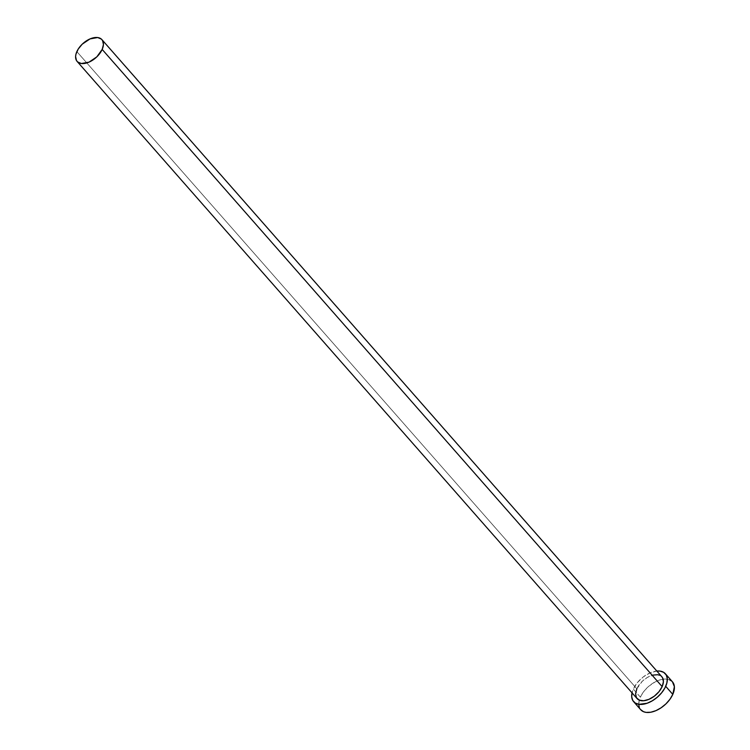 <?xml version="1.0" encoding="UTF-8"?>
<svg xmlns="http://www.w3.org/2000/svg" width="750" height="750" viewBox="0 0 750 750"><rect width="100%" height="100%" fill="white"/><g stroke="black" fill="none" stroke-linecap="round" stroke-linejoin="round"><path stroke-width="0.56" stroke-dasharray="3.75 2.81" d="M661.894 676.809A16.509 9.609 -41.3 0 0 649.191 676.462A16.509 9.609 -41.3 0 0 636.834 688.791L76.856 51.619L636.834 688.791A16.509 9.609 -41.3 0 0 637.097 698.606M672.459 681.825A21.131 12.3 -41.3 0 0 663.159 679.191A21.131 12.3 -41.3 0 0 640.378 697.163L633.291 689.1L632.025 692.831A21.131 12.3 138.7 0 1 633.291 689.1L640.378 697.163A21.131 12.3 -41.3 0 0 640.716 709.716M656.916 671.034L650.147 672.834L643.284 676.903L637.359 682.612L633.291 689.1A21.131 12.3 138.7 0 1 656.831 671.044M636.834 688.791L642.188 681.375L647.278 677.484L652.716 675.141M659.7 675.253L661.866 676.772M669.647 679.837L665.559 679.041L660.703 679.688L655.491 681.722L648.759 686.269L644.447 690.675L641.184 695.522L639.234 700.388L638.794 704.859M639.347 707.428L640.706 709.716M672.609 682.003L671.766 681.131"/><path stroke-width="1.12" d="M77.119 61.425L637.097 698.606A16.509 9.609 -41.3 0 0 649.8 698.953A16.509 9.609 -41.3 0 0 662.156 686.616L102.178 49.434A16.509 9.609 138.7 0 1 89.822 61.772A16.509 9.609 138.7 0 1 77.119 61.425A16.509 9.609 138.7 0 1 76.856 51.619A16.509 9.609 138.7 0 1 89.212 39.281A16.509 9.609 138.7 0 1 101.916 39.628A16.509 9.609 138.7 0 1 102.178 49.434L662.156 686.616L658.978 691.688L654.347 696.15L648.984 699.319L643.697 700.734L639.291 700.153L636.441 697.688L635.578 693.694L636.834 688.791M633.628 701.653L640.716 709.716A21.131 12.3 -41.3 0 0 656.972 710.166A21.131 12.3 -41.3 0 0 672.797 694.378L665.709 686.316A21.131 12.3 138.7 0 1 649.884 702.103A21.131 12.3 138.7 0 1 633.628 701.653A21.131 12.3 138.7 0 1 632.025 692.831M640.566 709.547L643.528 711.712L646.144 712.397L650.784 712.228L655.931 710.644L661.125 707.775L665.934 703.875L669.938 699.281L672.797 694.378A21.131 12.3 -41.3 0 0 672.459 681.825L665.372 673.753A21.131 12.3 138.7 0 1 665.709 686.316L672.797 694.378L674.381 686.681L672.45 681.816M632.147 692.325L631.706 696.797L632.784 700.481L635.306 703.069L639.056 704.334L647.1 703.256L652.331 700.791L657.319 697.209L661.631 692.794L664.903 687.956L666.844 683.081L667.294 678.619L666.206 674.934L663.684 672.347L659.934 671.081L656.831 671.044A21.131 12.3 138.7 0 1 665.372 673.753M652.716 675.141L657.656 674.719L659.7 675.253M661.35 676.275L662.55 677.728L663.413 681.712L662.156 686.616A16.509 9.609 -41.3 0 0 661.894 676.809L101.916 39.628M638.794 704.859L639.347 707.428M671.766 681.131L669.647 679.837M102.178 49.434L103.434 44.531L102.572 40.547L101.372 39.094L97.678 37.538L90.028 38.906L82.209 44.194L78.234 49.05L75.966 54.131L75.6 56.513L76.463 60.506L77.663 61.959L81.356 63.516L89.006 62.147L96.825 56.859L102.178 49.434"/></g></svg>
